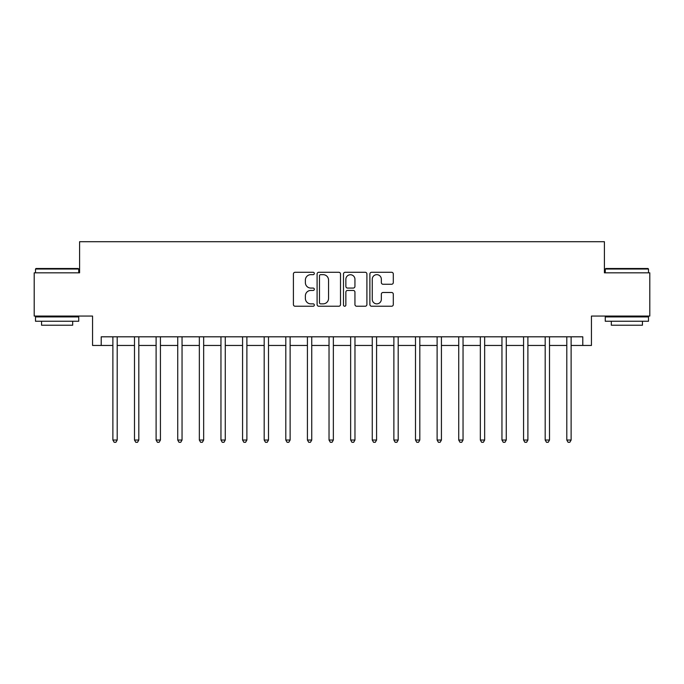 <?xml version="1.0" encoding="UTF-8"?>
<svg xmlns="http://www.w3.org/2000/svg" width="684" height="684" viewBox="0 0 684 684"><rect width="100%" height="100%" fill="white"/><g stroke="black" fill="none" stroke-linecap="round" stroke-linejoin="round"><path stroke-width="1.03" d="M314.332 273.472A1.188 1.188 0 0 0 313.144 272.283L295.112 272.283A1.701 1.701 0 0 0 293.41 273.985L293.41 304.534A1.701 1.701 0 0 0 295.112 306.235L313.144 306.235A1.188 1.188 0 0 0 314.332 305.047A1.188 1.188 0 0 0 313.144 303.858L310.81 303.858A5.429 5.429 0 0 1 305.38 298.421L305.38 295.881A5.429 5.429 0 0 1 310.81 290.443L313.144 290.443A1.188 1.188 0 0 0 314.332 289.255A1.188 1.188 0 0 0 313.144 288.067L310.81 288.067A5.429 5.429 0 0 1 305.38 282.637L305.38 280.089A5.429 5.429 0 0 1 310.81 274.66L313.144 274.66A1.188 1.188 0 0 0 314.332 273.472M391.607 284.253A1.701 1.701 0 0 0 393.3 282.552L393.3 273.985A1.701 1.701 0 0 0 391.607 272.283L371.574 272.283A1.701 1.701 0 0 0 369.882 273.985L369.882 304.534A1.701 1.701 0 0 0 371.574 306.235L391.607 306.235A1.701 1.701 0 0 0 393.3 304.534L393.3 294.18A1.701 1.701 0 0 0 391.607 292.487L383.031 292.487A1.701 1.701 0 0 0 381.339 294.18L381.339 299.318A4.54 4.54 0 0 1 376.798 303.858A4.54 4.54 0 0 1 372.258 299.318L372.258 279.2A4.54 4.54 0 0 1 376.798 274.66A4.54 4.54 0 0 1 381.339 279.2L381.339 282.552A1.701 1.701 0 0 0 383.031 284.253L391.607 284.253M101.206 345.454L101.206 336.81L582.794 336.81L582.794 345.454L591.438 345.454L591.438 316.059L649.8 316.059L649.8 272.831L604.408 272.831L604.408 241.708L79.592 241.708L79.592 272.831L34.2 272.831L34.2 316.059L92.562 316.059L92.562 345.454L112.877 345.454M340.512 273.985A1.701 1.701 0 0 0 338.819 272.283L318.787 272.283A1.701 1.701 0 0 0 317.094 273.985L317.094 304.534A1.701 1.701 0 0 0 318.787 306.235L338.819 306.235A1.701 1.701 0 0 0 340.512 304.534L340.512 273.985M345.181 272.283L365.213 272.283A1.701 1.701 0 0 1 366.906 273.985L366.906 304.534A1.701 1.701 0 0 1 365.213 306.235L356.638 306.235A1.701 1.701 0 0 1 354.945 304.534L354.945 292.145A1.701 1.701 0 0 0 353.243 290.443L347.558 290.443A1.701 1.701 0 0 0 345.865 292.145L345.865 305.047A1.188 1.188 0 0 1 344.676 306.235A1.188 1.188 0 0 1 343.488 305.047L343.488 273.985A1.701 1.701 0 0 1 345.181 272.283M117.203 345.454L134.492 345.454M138.818 345.454L156.106 345.454M160.432 345.454L177.729 345.454M182.047 345.454L199.343 345.454M203.661 345.454L220.958 345.454M225.275 345.454L242.572 345.454M246.89 345.454L264.186 345.454M268.504 345.454L285.801 345.454M290.127 345.454L307.415 345.454M311.742 345.454L329.03 345.454M333.356 345.454L350.644 345.454M354.97 345.454L372.258 345.454M376.585 345.454L393.873 345.454M398.199 345.454L415.496 345.454M419.814 345.454L437.11 345.454M441.428 345.454L458.725 345.454M463.042 345.454L480.339 345.454M484.657 345.454L501.953 345.454M506.271 345.454L523.568 345.454M527.894 345.454L545.182 345.454M549.509 345.454L566.797 345.454M571.123 345.454L582.794 345.454M320.659 274.66A1.188 1.188 0 0 0 319.471 275.849L319.471 302.67A1.188 1.188 0 0 0 320.659 303.858L323.113 303.858A5.429 5.429 0 0 0 328.551 298.421L328.551 280.089A5.429 5.429 0 0 0 323.113 274.66L320.659 274.66M354.945 279.286A4.54 4.54 0 0 0 350.405 274.746A4.54 4.54 0 0 0 345.865 279.286L345.865 286.374A1.701 1.701 0 0 0 347.558 288.067L353.243 288.067A1.701 1.701 0 0 0 354.945 286.374L354.945 279.286M117.417 336.81L117.323 337.032A1.727 1.727 0 0 0 117.203 337.674L117.203 440.043L112.877 440.043L112.877 337.674A1.727 1.727 0 0 0 112.757 337.032L112.663 336.81M117.203 440.043L115.904 442.291L114.177 442.291L112.877 440.043M139.032 336.81L138.946 337.032A1.727 1.727 0 0 0 138.818 337.674L138.818 440.043L134.492 440.043L134.492 337.674A1.727 1.727 0 0 0 134.372 337.032L134.278 336.81M138.818 440.043L137.518 442.291L135.791 442.291L134.492 440.043M160.646 336.81L160.56 337.032A1.727 1.727 0 0 0 160.432 337.674L160.432 440.043L156.106 440.043L156.106 337.674A1.727 1.727 0 0 0 155.986 337.032L155.892 336.81M160.432 440.043L159.133 442.291L157.405 442.291L156.106 440.043M182.26 336.81L182.175 337.032A1.727 1.727 0 0 0 182.047 337.674L182.047 440.043L177.729 440.043L177.729 337.674A1.727 1.727 0 0 0 177.601 337.032L177.515 336.81M182.047 440.043L180.747 442.291L179.02 442.291L177.729 440.043M203.875 336.81L203.789 337.032A1.727 1.727 0 0 0 203.661 337.674L203.661 440.043L199.343 440.043L199.343 337.674A1.727 1.727 0 0 0 199.215 337.032L199.13 336.81M203.661 440.043L202.37 442.291L200.634 442.291L199.343 440.043M36.013 268.504L78.207 268.504L78.728 269.026L35.5 269.026L36.013 268.504M57.114 321.249L35.5 321.249L35.5 316.923L78.728 316.923L78.728 321.249L57.114 321.249M72.675 321.249L72.675 325.225L41.553 325.225L41.553 321.249M605.793 268.504L647.987 268.504L648.5 269.026L605.272 269.026L605.793 268.504M626.886 321.249L605.272 321.249L605.272 316.923L648.5 316.923L648.5 321.249L626.886 321.249M642.447 321.249L642.447 325.225L611.325 325.225L611.325 321.249M225.489 336.81L225.404 337.032A1.727 1.727 0 0 0 225.275 337.674L225.275 440.043L220.958 440.043L220.958 337.674A1.727 1.727 0 0 0 220.829 337.032L220.744 336.81M225.275 440.043L223.984 442.291L222.249 442.291L220.958 440.043M247.104 336.81L247.018 337.032A1.727 1.727 0 0 0 246.89 337.674L246.89 440.043L242.572 440.043L242.572 337.674A1.727 1.727 0 0 0 242.444 337.032L242.358 336.81M246.89 440.043L245.599 442.291L243.863 442.291L242.572 440.043M268.718 336.81L268.632 337.032A1.727 1.727 0 0 0 268.504 337.674L268.504 440.043L264.186 440.043L264.186 337.674A1.727 1.727 0 0 0 264.058 337.032L263.973 336.81M268.504 440.043L267.213 442.291L265.486 442.291L264.186 440.043M290.341 336.81L290.247 337.032A1.727 1.727 0 0 0 290.127 337.674L290.127 440.043L285.801 440.043L285.801 337.674A1.727 1.727 0 0 0 285.673 337.032L285.587 336.81M290.127 440.043L288.828 442.291L287.1 442.291L285.801 440.043M311.955 336.81L311.861 337.032A1.727 1.727 0 0 0 311.742 337.674L311.742 440.043L307.415 440.043L307.415 337.674A1.727 1.727 0 0 0 307.287 337.032L307.202 336.81M311.742 440.043L310.442 442.291L308.715 442.291L307.415 440.043M333.57 336.81L333.476 337.032A1.727 1.727 0 0 0 333.356 337.674L333.356 440.043L329.03 440.043L329.03 337.674A1.727 1.727 0 0 0 328.91 337.032L328.816 336.81M333.356 440.043L332.056 442.291L330.329 442.291L329.03 440.043M355.184 336.81L355.09 337.032A1.727 1.727 0 0 0 354.97 337.674L354.97 440.043L350.644 440.043L350.644 337.674A1.727 1.727 0 0 0 350.524 337.032L350.43 336.81M354.97 440.043L353.671 442.291L351.944 442.291L350.644 440.043M376.798 336.81L376.713 337.032A1.727 1.727 0 0 0 376.585 337.674L376.585 440.043L372.258 440.043L372.258 337.674A1.727 1.727 0 0 0 372.139 337.032L372.045 336.81M376.585 440.043L375.285 442.291L373.558 442.291L372.258 440.043M398.413 336.81L398.327 337.032A1.727 1.727 0 0 0 398.199 337.674L398.199 440.043L393.873 440.043L393.873 337.674A1.727 1.727 0 0 0 393.753 337.032L393.659 336.81M398.199 440.043L396.9 442.291L395.172 442.291L393.873 440.043M420.027 336.81L419.942 337.032A1.727 1.727 0 0 0 419.814 337.674L419.814 440.043L415.496 440.043L415.496 337.674A1.727 1.727 0 0 0 415.368 337.032L415.282 336.81M419.814 440.043L418.514 442.291L416.787 442.291L415.496 440.043M441.642 336.81L441.556 337.032A1.727 1.727 0 0 0 441.428 337.674L441.428 440.043L437.11 440.043L437.11 337.674A1.727 1.727 0 0 0 436.982 337.032L436.896 336.81M441.428 440.043L440.137 442.291L438.401 442.291L437.11 440.043M463.256 336.81L463.171 337.032A1.727 1.727 0 0 0 463.042 337.674L463.042 440.043L458.725 440.043L458.725 337.674A1.727 1.727 0 0 0 458.596 337.032L458.511 336.81M463.042 440.043L461.751 442.291L460.016 442.291L458.725 440.043M484.87 336.81L484.785 337.032A1.727 1.727 0 0 0 484.657 337.674L484.657 440.043L480.339 440.043L480.339 337.674A1.727 1.727 0 0 0 480.211 337.032L480.125 336.81M484.657 440.043L483.366 442.291L481.63 442.291L480.339 440.043M506.485 336.81L506.399 337.032A1.727 1.727 0 0 0 506.271 337.674L506.271 440.043L501.953 440.043L501.953 337.674A1.727 1.727 0 0 0 501.825 337.032L501.74 336.81M506.271 440.043L504.98 442.291L503.253 442.291L501.953 440.043M528.108 336.81L528.014 337.032A1.727 1.727 0 0 0 527.894 337.674L527.894 440.043L523.568 440.043L523.568 337.674A1.727 1.727 0 0 0 523.44 337.032L523.354 336.81M527.894 440.043L526.594 442.291L524.867 442.291L523.568 440.043M549.722 336.81L549.628 337.032A1.727 1.727 0 0 0 549.509 337.674L549.509 440.043L545.182 440.043L545.182 337.674A1.727 1.727 0 0 0 545.054 337.032L544.968 336.81M549.509 440.043L548.209 442.291L546.482 442.291L545.182 440.043M571.337 336.81L571.243 337.032A1.727 1.727 0 0 0 571.123 337.674L571.123 440.043L566.797 440.043L566.797 337.674A1.727 1.727 0 0 0 566.677 337.032L566.583 336.81M571.123 440.043L569.823 442.291L568.096 442.291L566.797 440.043M35.5 272.831L35.5 269.026M45.349 316.923L45.349 316.059M68.87 316.923L68.87 316.059M78.728 272.831L78.728 269.026M605.272 272.831L605.272 269.026M615.13 316.923L615.13 316.059M638.651 316.923L638.651 316.059M648.5 272.831L648.5 269.026"/></g></svg>
